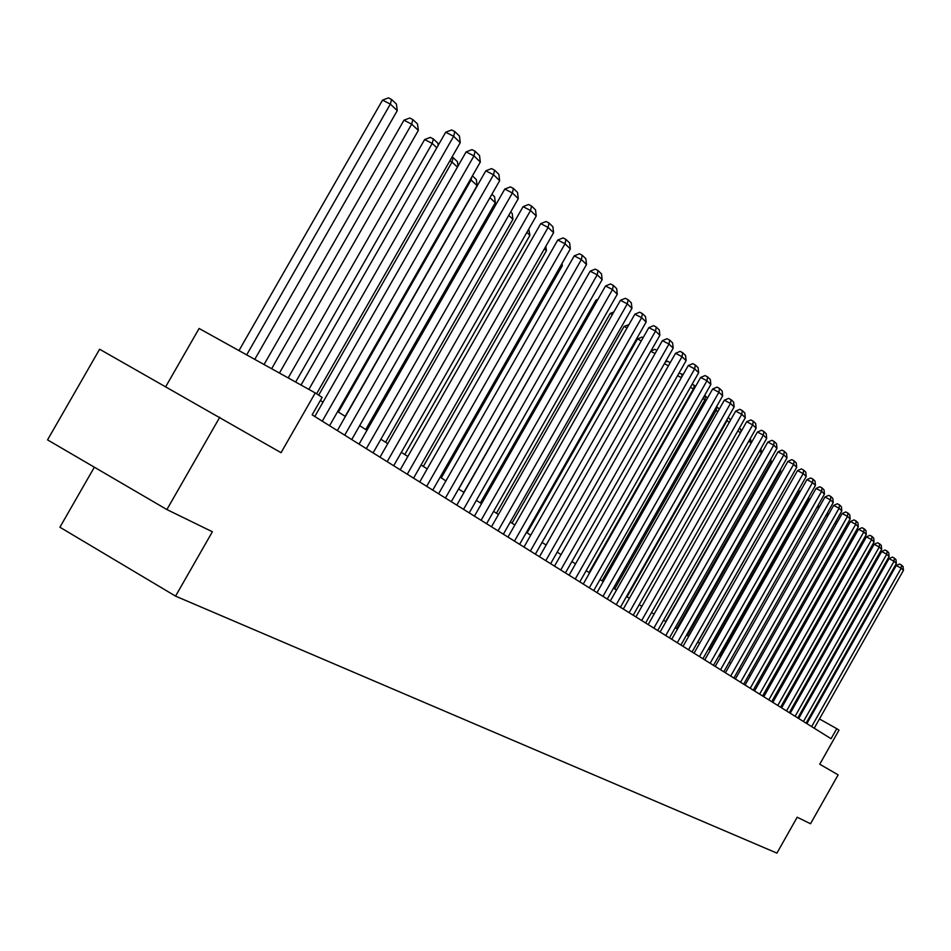 <?xml version="1.0" encoding="UTF-8"?>
<svg xmlns="http://www.w3.org/2000/svg" width="951" height="951" viewBox="0 0 951 951"><rect width="100%" height="100%" fill="white"/><g stroke="black" fill="none" stroke-linecap="round" stroke-linejoin="round"><path stroke-width="1.43" d="M315.245 392.929L322.151 397.375L312.154 414.85L831.067 738.725L836.749 728.668L839.008 730.118L819.738 764.212L838.14 774.863L810.537 823.756L797.188 817.23L776.919 853.118L175.543 596.122L212.382 531.764L166.889 509.558L47.55 439.873L99.617 349.231L281.056 452.688L315.245 392.929L199.104 328.475L165.736 386.665M166.889 509.558L219.764 417.251M94.351 467.203L59.913 527.223L175.543 596.122M803.536 709.838L802.703 709.315M795.179 704.489L794.263 703.906M786.62 699.021L785.621 698.379M777.87 693.41L776.789 692.708M768.907 687.668L767.73 686.919M759.73 681.796L758.446 680.975M750.327 675.769L748.948 674.889M740.686 669.599L739.2 668.66M730.808 663.275L729.215 662.265M720.68 656.796L718.968 655.703M710.302 650.151L708.459 648.974M699.639 643.328L697.677 642.068M688.702 636.314L686.61 634.983M677.469 629.134L675.234 627.696M665.938 621.74L663.56 620.218M654.086 614.156L651.554 612.539M641.901 606.358L639.215 604.634M629.384 598.334L626.519 596.503M616.498 590.096L613.454 588.146M603.243 581.608L600.01 579.539M589.596 572.871L586.161 570.671M575.545 563.872L571.908 561.542M561.054 554.599L557.203 552.127M546.136 545.042L542.046 542.415M530.741 535.187L526.402 532.405M514.86 525.011L510.259 522.075M498.455 514.515L493.593 511.4M481.527 503.673L476.368 500.369M464.017 492.463L458.56 488.969M445.924 480.885L440.147 477.176M427.201 468.891L421.079 464.98M407.824 456.492L401.334 452.331M387.758 443.641L380.875 439.231M366.955 430.316L359.668 425.656M345.379 416.502L337.653 411.557M322.983 402.166L320.368 400.49M836.749 728.668L819.465 718.968M811.904 714.724L811.12 714.284M308.861 389.387L453.651 136.29L445.686 132.237L301.027 385.036M316.588 393.797L460.248 142.662L453.651 136.29L454.816 131.571L459.428 136.052L460.248 142.662M445.686 132.237L451.63 129.954L454.816 131.571M246.678 354.878L390.35 104.111L397.268 110.613L254.773 359.371M382.516 100.128L388.448 97.882L391.574 99.475L390.35 104.111L382.516 100.128L238.974 350.61M391.574 99.475L396.424 104.051L397.268 110.613M322.282 421.162L473.967 155.893L466.121 151.898L314.793 416.49M329.569 425.715L480.326 162.027L473.967 155.893L475.084 151.245L479.518 155.548L480.326 162.027M466.121 151.898L471.946 149.64L475.084 151.245M344.714 435.166L493.533 174.77L485.806 170.823L337.343 430.565M351.727 439.54L499.655 180.678L493.533 174.77L494.591 170.181L498.871 174.33L499.655 180.678M485.806 170.823L491.512 168.6L494.591 170.181M271.629 368.726L411.676 124.153L418.333 130.406L279.428 373.054M403.961 120.218L409.762 118.007L412.853 119.576L411.676 124.153L403.961 120.218L264.045 364.518M412.853 119.576L417.513 123.975L418.333 130.406M295.654 382.052L432.218 143.446L424.621 139.571L288.189 377.916M436.794 147.762L432.218 143.446L433.347 138.929L437.84 143.173L438.126 145.444M424.621 139.571L430.304 137.384L433.347 138.929M366.325 448.658L512.387 192.97L504.779 189.071L359.062 444.129M373.089 452.878L518.283 198.652L512.387 192.97L513.409 188.429L517.534 192.435L518.283 198.652M504.779 189.071L510.366 186.883L513.409 188.429M318.68 395.14L452.01 162.05L449.799 160.921M457.419 167.126L452.01 162.05L453.092 157.593L457.431 161.694L457.99 166.128M452.022 157.046L453.092 157.593M387.164 461.663L530.563 210.504L523.074 206.664L380.008 457.193M393.69 465.728L536.245 215.996L530.563 210.504L531.538 206.034L535.52 209.898L536.245 215.996M523.074 206.664L528.554 204.501L531.538 206.034M338.437 412.056L471.102 180.001L477.081 185.611L345.177 416.383M471.862 176.827L471.102 180.001L470.281 179.573M472.421 175.852L476.332 179.549L477.081 185.611M407.266 474.216L548.097 227.432L540.727 223.64L400.216 469.818M413.566 478.139L553.589 232.733L548.097 227.432L549.036 223.021L552.888 226.742L553.589 232.733M540.727 223.64L546.1 221.5L549.036 223.021M489.931 197.689L495.316 202.741L365.731 429.543M491.893 194.254L494.579 196.786L495.316 202.741M426.678 486.33L565.037 243.777L557.773 240.032L419.736 481.991M432.764 490.122L570.338 248.889L565.037 243.777L565.94 239.414L569.649 243.016L570.338 248.889M557.773 240.032L563.04 237.916L565.94 239.414M508.737 215.354L512.922 219.289L385.595 442.251M510.675 211.99L512.209 213.44L512.922 219.289M445.437 498.027L581.394 259.564L574.238 255.867L438.589 493.759M451.309 501.7L586.517 264.509L581.394 259.564L582.262 255.26L585.852 258.743L586.517 264.509M574.238 255.867L579.409 253.786L582.262 255.26M526.878 232.401L529.933 235.277L404.781 454.542M528.78 229.096L529.933 235.277M463.553 509.344L597.204 274.827L590.155 271.178L456.801 505.124M469.235 512.886L602.161 279.606L597.204 274.827L598.048 270.571L601.519 273.936L602.161 279.606M590.155 271.178L595.231 269.121L598.048 270.571M544.388 248.853L546.397 250.731L423.338 466.418M546.397 250.731L545.862 246.273M481.087 520.28L612.503 289.579L605.549 285.978L474.43 516.131M486.579 523.716L617.294 294.216L612.503 289.579L613.312 285.383L616.664 288.64L617.294 294.216M605.549 285.978L610.53 283.945L613.312 285.383M498.039 530.872L627.303 303.868L620.456 300.314L491.477 526.771M503.364 534.189L631.951 308.35L627.303 303.868L628.088 299.72L631.333 302.882L631.951 308.35M620.456 300.314L625.342 298.305L628.088 299.72M514.467 541.119L641.64 317.693L634.876 314.187L507.989 537.077M519.615 544.329L646.133 322.032L641.64 317.693L642.389 313.604L645.539 316.659L646.133 322.032M634.876 314.187L639.69 312.201L642.389 313.604M530.373 551.045L655.524 331.091L648.855 327.62L523.977 547.051M535.365 554.16L659.875 335.299L655.524 331.091L656.249 327.049L659.293 330.009L659.875 335.299M648.855 327.62L653.587 325.67L656.249 327.049M545.791 560.662L668.981 344.084L662.407 340.648L539.479 556.727M550.629 563.681L673.201 348.161L668.981 344.084L669.682 340.089L672.63 342.954L673.201 348.161M662.407 340.648L667.043 338.722L669.682 340.089M560.733 569.994L682.022 356.673L675.543 353.285L554.516 566.107M565.429 572.93L686.123 360.631L682.022 356.673L682.699 352.726L685.564 355.508L686.123 360.631M675.543 353.285L680.108 351.371L682.699 352.726M575.236 579.04L694.682 368.893L688.286 365.541L569.09 575.212M579.789 581.893L698.664 372.733L694.682 368.893L695.336 364.994L698.117 367.692L698.664 372.733M688.286 365.541L692.78 363.651L695.336 364.994M589.311 587.825L706.973 380.745L700.649 377.44L583.248 584.045M593.733 590.595L710.837 384.477L706.973 380.745L707.603 376.893L710.302 379.52L710.837 384.477M700.649 377.44L705.071 375.574L707.603 376.893M602.97 596.36L718.897 392.264L712.668 388.995L596.978 592.616M607.261 599.035L722.653 395.878L718.897 392.264L719.515 388.448L722.142 390.992L722.653 395.878M712.668 388.995L717.018 387.14L719.515 388.448M616.248 604.646L730.487 403.438L724.341 400.205L610.328 600.949M620.421 607.249L734.136 406.957L730.487 403.438L731.081 399.682L733.637 402.154L734.136 406.957M724.341 400.205L728.621 398.386L731.081 399.682M561.292 264.747L562.314 265.698L441.288 477.913M562.314 265.698L562.053 263.427M577.637 280.093L458.667 489.04M581.477 286.406L463.826 492.345M597.169 300.706L595.98 300.088L480.386 502.948M597.989 299.256L595.98 300.088M612.349 314.543L610.233 313.438L496.446 513.231M613.811 311.964L610.233 313.438M627.042 327.952L624.07 326.395L512.018 523.193M624.07 326.395L628.92 324.66M641.271 340.945L637.491 338.96L527.127 532.869M637.491 338.96L641.973 337.094L643.126 337.7M655.061 353.546L650.769 351.299M650.96 350.978L654.93 349.326L656.891 350.348M668.434 365.778L664.392 363.662M665.248 362.141L667.519 361.202L670.193 362.688M669.825 363.33L669.98 362.486M681.403 377.654L677.587 375.645M679.085 373.006L683.02 374.813M681.605 377.285L682.164 374.005M629.146 612.694L741.756 414.315L735.67 411.117L623.297 609.044M633.2 615.226L745.299 417.727L741.756 414.315L742.327 410.594L744.799 412.996L745.299 417.727M735.67 411.117L739.89 409.31L742.327 410.594M589.049 572.514L693.41 388.888L690.39 387.295M693.897 389.339L694.028 385.203L695.466 386.57M692.138 384.216L694.028 385.203M641.675 620.516L752.705 424.883L746.701 421.721L635.91 616.914M645.622 622.976L756.152 428.2L752.705 424.883L753.251 421.198L755.665 423.54L756.152 428.2M746.701 421.721L750.862 419.938L753.251 421.198M602.066 580.847L704.953 399.729L702.801 398.6M705.999 400.716L704.953 399.729L705.547 396.103L707.556 397.993M704.536 395.557L705.547 396.103M653.872 628.124L763.356 435.154L757.424 432.027L648.178 624.569M657.712 630.525L766.708 438.387L763.356 435.154L763.891 431.516L766.233 433.787L766.708 438.387M757.424 432.027L761.513 430.268L763.891 431.516M614.715 588.954L716.186 410.285L714.867 409.584M717.767 411.771L716.186 410.285L716.769 406.695L719.253 409.156M665.736 635.53L773.71 445.151L767.861 442.06L660.113 632.023M669.468 637.859L776.979 448.301L773.71 445.151L774.233 441.549L776.515 443.772L776.979 448.301M767.861 442.06L771.891 440.325L774.233 441.549M627.03 596.836L727.123 420.556L726.576 420.271M729.203 422.517L727.123 420.556L727.384 418.844M728.169 417.465L730.083 419.272L730.237 420.699M677.29 642.745L783.802 454.887L778.013 451.832L671.715 639.262M680.916 645.004L786.976 457.954L783.802 454.887L784.302 451.321L786.525 453.484L786.976 457.954M778.013 451.832L781.995 450.108L784.302 451.321M740.318 432.967L737.928 430.708M739.414 428.093L740.651 429.258L740.924 431.897M688.524 649.759L793.621 464.361L787.903 461.342L683.032 646.323M692.066 651.97L796.712 467.345L793.621 464.361L794.109 460.843L796.272 462.947L796.712 467.345M787.903 461.342L791.826 459.63L794.109 460.843M751.135 443.118L748.877 441.002M750.351 438.423L751.326 442.774M699.472 656.594L803.179 473.598L797.532 470.602L694.04 653.194M702.932 658.746L806.198 476.499L803.179 473.598L803.654 470.115L805.77 472.16L806.198 476.499M797.532 470.602L801.396 468.914L803.654 470.115M759.54 451.024L761.394 452.771L665.652 621.562M761.394 452.771L760.966 448.515M710.147 663.251L812.499 482.585L806.923 479.625L704.774 659.899M713.512 665.343L815.435 485.426L812.499 482.585L812.962 479.138L815.019 481.135L815.435 485.426M806.923 479.625L810.727 477.961L812.962 479.138M720.549 669.742L821.593 491.358L816.065 488.422L715.235 666.425M723.818 671.786L824.446 494.116L821.593 491.358L822.033 487.946L824.042 489.884L824.446 494.116M816.065 488.422L819.821 486.769L822.033 487.946M730.677 676.066L830.449 499.905L824.981 497.004L725.423 672.785M733.875 678.063L833.231 502.592L830.449 499.905L830.877 496.529L832.826 498.419L833.231 502.592M824.981 497.004L828.69 495.364L830.877 496.529M740.567 682.236L839.079 508.238L833.682 505.373L735.373 678.99M743.682 684.185L841.801 510.865L839.079 508.238L839.507 504.898L841.409 506.74L841.801 510.865M833.682 505.373L837.344 503.745L839.507 504.898M750.208 688.262L847.507 516.369L842.17 513.528L745.073 685.053M753.251 690.153L850.17 518.937L847.507 516.369L847.912 513.065L849.778 514.86L850.17 518.937M842.17 513.528L845.784 511.923L847.912 513.065M759.623 694.135L855.734 524.31L850.456 521.493L754.535 690.961M762.595 695.989L858.325 526.806L855.734 524.31L856.126 521.029L857.945 522.788L858.325 526.806M850.456 521.493L854.022 519.912L856.126 521.029M768.812 699.865L863.758 532.049L858.539 529.267L763.784 696.726M771.713 701.672L866.29 534.498L863.758 532.049L864.15 528.815L865.921 530.527L866.29 534.498M858.539 529.267L862.058 527.698L864.15 528.815M777.787 705.464L871.603 539.621L866.432 536.863L772.806 702.361M780.616 707.235L874.076 542.011L871.603 539.621L871.972 536.412L873.707 538.088L874.076 542.011M866.432 536.863L869.903 535.306L871.972 536.412M786.548 710.932L879.259 547.003L874.147 544.281L781.615 707.865M789.318 712.668L881.672 549.333L879.259 547.003L879.616 543.829L881.315 545.47L881.672 549.333M874.147 544.281L877.571 542.736L879.616 543.829M795.107 716.281L886.736 554.231L881.684 551.521L790.233 713.238M797.806 717.969L889.102 556.501L886.736 554.231L887.093 551.081L888.745 552.686L889.102 556.501M881.684 551.521L885.072 549.999L887.093 551.081M769.906 460.771L771.154 461.936L676.648 628.599M771.154 461.936L770.869 459.083M779.998 470.246L780.664 470.876L687.359 635.458M780.664 470.876L780.509 469.354M789.829 479.482L697.808 642.151M800.326 491.263L799.743 490.954L709.731 649.783M800.754 490.502L799.743 490.954M809.646 499.762L808.493 499.144L719.574 656.083M810.502 498.253L808.493 499.144M818.728 508.048L817.064 507.156M819.988 505.825L817.099 507.109M827.584 516.131L826.039 515.311M826.538 514.432L829.058 513.528M836.226 524.025L834.788 523.264M835.739 521.588L837.688 521.457M844.654 531.74L843.323 531.027M844.702 528.59L846.093 529.184M803.476 721.5L894.047 561.28L889.042 558.606L798.65 718.492M806.115 723.152L896.353 563.503L894.047 561.28L894.392 558.166L896.008 559.735L896.353 563.503M889.042 558.606L892.395 557.096L894.392 558.166M852.881 539.265L851.656 538.611M853.083 536.079L854.307 536.744M811.655 726.6L901.191 568.175L896.246 565.524L806.876 723.628M814.234 728.216L903.45 570.35L901.191 568.175L901.524 565.084L903.105 566.618L903.45 570.35M896.246 565.524L899.551 564.026L901.524 565.084M860.917 546.623L859.775 546.005M861.19 543.52L862.295 544.174M862.046 544.626L862.117 544.008"/></g></svg>
